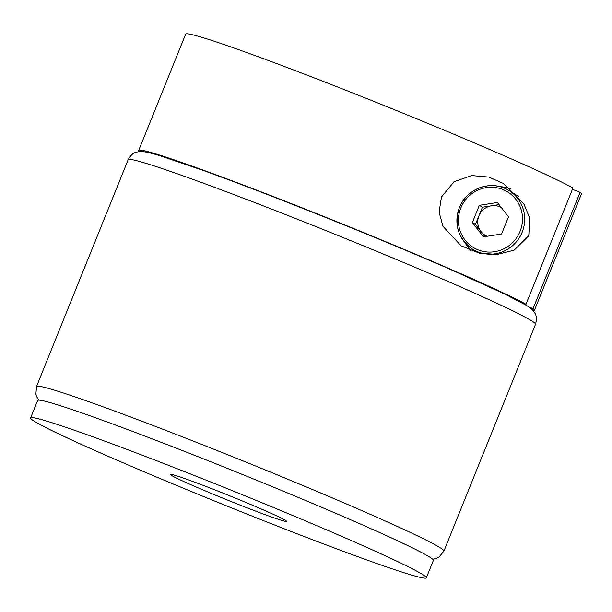 <?xml version="1.0" encoding="UTF-8"?>
<svg xmlns="http://www.w3.org/2000/svg" width="612" height="612" viewBox="0 0 612 612"><rect width="100%" height="100%" fill="white"/><g stroke="black" fill="none" stroke-linecap="round" stroke-linejoin="round"><path stroke-width="0.92" d="M426.327 577.82L433.38 560.378A213.404 8.132 -158 0 0 195.266 455.619A213.404 8.132 -158 0 0 37.646 400.493L30.6 417.935A213.404 8.132 -158 0 0 268.706 522.694A213.404 8.132 -158 0 0 426.327 577.82A213.404 8.132 -158 0 0 188.221 473.068A213.404 8.132 -158 0 0 30.6 417.935M216.625 490.579A62.768 2.394 -158 0 0 170.266 474.369A62.768 2.394 -158 0 0 240.302 505.175A62.768 2.394 -158 0 0 286.661 521.393A62.768 2.394 -158 0 0 216.625 490.579M528.799 235.712L514.164 250.155L497.227 254.447L479.28 253.146L461.119 245.833L442.904 226.233L439.095 212.027L441.466 197.072L453.989 181.756L471.615 175.552L488.812 177.067L503.561 183.516L524.063 204.316L529.701 218.079L528.799 235.712M465.258 243.01A37.661 36.72 -58.3 0 0 470.98 250.668M138.679 150.43L185.673 34.127A213.404 8.132 22 0 1 356.138 94.34A213.404 8.132 22 0 1 572.985 187.945L525.991 304.256A213.404 8.132 22 0 0 309.152 210.643A213.404 8.132 22 0 0 138.679 150.43A213.404 8.132 22 0 0 139.368 151.585M580.084 192.329L533.09 308.632A213.404 8.132 22 0 1 534.406 310.315L581.4 194.012A213.404 8.132 22 0 0 580.084 192.329L572.434 189.307M520.973 302.274L525.991 304.256M534.406 310.315A213.404 8.132 22 0 1 533.113 310.667M533.09 308.632L528.799 306.941M510.997 188.909A37.661 36.72 -58.3 0 0 499.989 186.683M499.04 204.607L482.409 207.223L478.936 215.822A16.065 15.667 -58.3 0 0 481.024 231.588A16.065 15.667 -58.3 0 0 487.114 236.293M518.892 196.926A34.524 33.66 -58.3 0 0 515.671 194.67L508.924 190.508A34.524 33.66 121.7 0 1 522.143 232.246A34.524 33.66 121.7 0 1 472.686 249.275A34.524 33.66 121.7 0 1 459.459 207.537M497.395 202.48L508.511 216.824L501.565 234.013L483.503 236.859L472.387 222.516L479.334 205.326L497.395 202.48M484.933 236.637L475.463 224.413L472.387 222.516M501.282 207.499A16.065 15.667 -58.3 0 0 491.444 205.8A16.065 15.667 -58.3 0 0 478.936 215.822L475.463 224.413M482.409 207.223L479.334 205.326M531.3 320.619A219.677 8.369 -158 0 0 312.579 225.254A219.677 8.369 -158 0 0 128.16 159.709C132.949 151.332 136.69 152.396 138.993 151.623L143.346 151.661C147.454 152.197 153.099 153.589 160.29 155.838L202.182 170.082C267.322 193.438 380.327 238.711 452.972 270.55L506.093 294.724L526.488 305.442C529.77 307.469 532.012 309.251 533.213 310.789C534.559 313.176 537.887 314.989 535.531 324.299A219.677 8.369 -158 0 0 531.3 320.619M128.16 159.709L36.529 386.509A219.677 8.369 22 0 1 220.947 452.054A219.677 8.369 22 0 1 439.661 547.419A219.677 8.369 22 0 1 443.899 551.098L535.531 324.299M459.474 207.506A34.524 33.66 121.7 0 1 508.924 190.508C492.124 179.347 466.566 188.091 459.428 207.506C453.798 224.895 458.212 238.818 472.686 249.275L478.783 253.031M520.085 231.351A32.635 31.824 -58.3 0 0 502.666 189.429A32.635 31.824 -58.3 0 0 460.813 207.988A32.635 31.824 -58.3 0 0 478.232 249.91A32.635 31.824 -58.3 0 0 520.085 231.351M36.529 386.509L35.886 394.09L37.095 397.425L38.946 400.141M432.692 559.223L435.866 558.565L439.064 557.012L443.899 551.098"/></g></svg>
